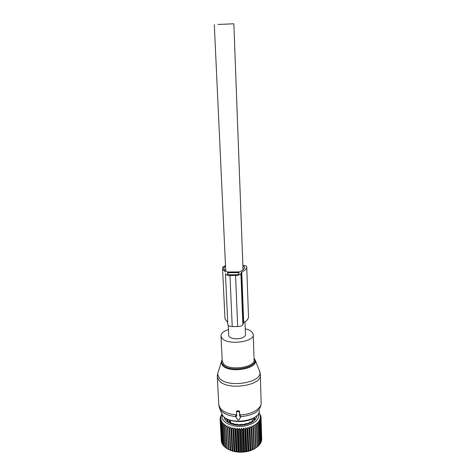 <?xml version="1.0" encoding="UTF-8"?>
<svg xmlns="http://www.w3.org/2000/svg" width="476" height="476" viewBox="0 0 476 476"><rect width="100%" height="100%" fill="white"/><g stroke="black" fill="none" stroke-linecap="round" stroke-linejoin="round"><path stroke-width="0.71" d="M237.107 411.633L236.548 412.133L236.727 416.179L235.674 416.417L235.691 416.922L237.839 419.975L238.845 419.987L240.737 416.982L240.196 416.226L239.63 416.22L239.464 412.168L238.857 411.657L237.107 411.633L237.226 410.824L236.739 411.05L236.614 411.877M236.673 411.466L236.739 411.05M235.763 415.822L236.685 415.328M261.074 403.981L260.943 404.832C259.842 411.431 253.119 415.37 240.785 416.649L240.315 415.358L240.196 416.226M237.226 410.824L238.97 410.842L239.577 411.341L239.749 415.375L240.315 415.358M239.749 415.375L239.63 416.22M228.468 329.517C223.298 331.242 220.804 333.503 221.001 336.306L222.221 338.501C228.206 345.606 255.374 341.768 253.22 334.229L251.721 331.712C250.263 330.433 248.097 329.463 245.235 328.815M228.742 335.288L228.76 335.663C228.92 338.555 237.732 339.894 242.57 337.728C244.61 336.841 245.574 335.794 245.449 334.592L244.973 321.788M217.937 24.46L233.847 23.8L217.937 24.46M254.273 448.785L253.559 425.199L254.374 448.797L253.898 448.969L253.131 426.912L251.828 426.014L251.637 427.543L251.227 427.704L252.024 449.784L253.898 448.969M254.374 448.797L257.451 446.785L256.725 424.812L256.427 425.026L257.153 447.012M253.559 425.199L254.874 426.02L255.618 448.041M258.801 412.942L260.64 415.375L259.878 415.161L260.919 416.345L260.098 416.351L261.056 417.863L260.08 417.553L260.943 418.862L259.831 418.755L260.473 420.379L259.337 419.945L259.813 421.617L258.611 421.111L258.914 422.813L257.659 422.23L258.034 423.723L256.487 423.295L256.725 424.812M258.813 412.912L259.277 413.364M258.914 412.686L259.265 413.043M258.385 413.709C259.587 419.683 254.916 423.789 244.378 426.026C232.228 428.073 220.132 421.849 222.47 415.215M251.227 427.704L249.954 426.716L249.626 428.239L249.186 428.37L247.96 427.305L247.49 428.805L247.032 428.906L245.866 427.769L245.265 429.233L244.789 429.31L245.67 451.438L248.859 450.98L252.024 449.784M253.512 426.734L253.131 426.912M256.427 425.026L255.118 424.289L255.213 425.818L254.874 426.02M222.286 414.953L220.626 416.363L221.275 416.125L220.287 417.357L221.025 417.321L220.114 418.88L221.007 418.523L220.245 420.13L221.227 419.713L220.626 421.367L221.691 420.879L221.102 422.319L222.381 422.004L222.125 423.717L223.303 423.081L223.226 424.806L224.44 424.086L224.547 425.812L225.785 425.008L225.737 426.544L226.07 426.728L227.32 425.841L228.492 449.409C233.335 451.914 239.023 452.724 245.545 451.825C249.483 451.183 252.804 449.945 255.499 448.112M261.58 439.747L261.056 417.595M261.229 441.264L261.604 440.597L260.943 418.862M260.634 442.728L261.247 441.912L260.586 420.118M259.801 444.126L260.646 443.198L259.973 421.361M258.73 445.447L259.807 444.453L259.123 422.563M257.445 446.684L258.736 445.655L258.034 423.723M255.933 447.845L255.213 425.818M257.778 423.955L258.486 445.899M258.914 422.813L259.604 444.709M259.813 421.617L260.491 443.465M260.473 420.379L261.145 442.18M260.89 419.124L261.55 440.871M261.056 417.863L261.711 439.556M260.967 416.607L260.997 417.517M260.64 415.375L260.658 416.048M260.069 414.18L260.08 414.661M221.911 414.34L221.197 415.155L221.233 415.845M220.626 416.363L221.756 414.953L221.197 415.155M227.32 425.841L228.51 449.392L232.002 450.814L236.007 451.712L242.486 451.998L245.67 451.438M244.789 429.31L243.706 428.097L242.98 429.525L242.498 429.566L241.499 428.287L240.666 429.673L240.178 429.685L239.285 428.346L238.345 429.667L237.863 429.649L237.084 428.257L236.054 429.519L235.584 429.471L234.93 428.031L233.829 429.227L233.371 429.15L232.853 427.674L231.687 428.793L231.259 428.686L230.872 427.186L229.664 428.227L229.259 428.091L229.021 426.573L227.784 427.537L227.415 427.377M256.778 415.673C256.29 420.278 252.012 423.36 243.95 424.919C234.412 426.496 224.392 422.39 224.238 417.095M245.265 429.233L246.14 451.367M245.866 427.769L246.794 451.462M247.032 428.906L247.883 451.028M247.49 428.805L248.335 450.921M247.96 427.305L248.859 450.98M249.186 428.37L250.007 450.474M249.626 428.239L250.441 450.338M249.954 426.716L250.822 450.373M251.637 427.543L252.429 449.624M251.828 426.014L252.673 449.642M225.737 426.544L226.85 448.517L228.51 449.392M226.85 448.457L225.38 447.541L224.25 425.609M225.374 447.38L224.119 446.47L222.976 424.58M224.101 446.202L223.071 445.322L221.923 423.479M223.054 444.917L222.262 444.114L221.102 422.319M222.232 443.549L221.691 442.853L220.525 421.111M221.649 442.097L220.198 419.868M221.31 440.568L220.114 418.88M222.054 414.59L222.084 415.126M221.756 414.953L221.78 415.381M220.596 416.375L220.626 416.934M220.233 417.619L220.275 418.392M220.245 420.13L221.411 441.829M220.626 421.367L221.792 443.12M221.257 422.569L222.411 444.37M222.125 423.717L223.274 445.572M223.226 424.806L224.363 446.702M224.547 425.812L225.672 447.755M226.07 426.728L227.183 448.713M227.784 427.537L228.879 449.558M229.021 426.573L230.17 450.171M229.259 428.091L230.336 450.141M229.664 428.227L230.735 450.284M230.872 427.186L232.002 450.814M231.259 428.686L232.306 450.766M231.687 428.793L232.734 450.879M232.853 427.674L233.954 451.331M233.371 429.15L234.394 451.248M233.829 429.227L234.846 451.331M234.93 428.031L236.007 451.712M235.584 429.471L236.584 451.593M236.054 429.519L237.048 451.641M237.084 428.257L238.131 451.95M237.863 429.649L238.833 451.783M238.345 429.667L239.309 451.801M239.285 428.346L240.303 452.045M240.178 429.685L241.118 451.819M240.666 429.673L241.594 451.807M241.499 428.287L242.486 451.998M242.498 429.566L243.409 451.706M242.98 429.525L243.885 451.664M243.706 428.097L244.664 451.801M225.719 418.202L225.939 419.106L227.82 419.969L227.082 420.689L227.927 421.456L229.42 421.641M230.325 422.26L229.938 422.742L231.193 423.319L233.377 423.438L233.871 424.17L237.423 424.241L238.494 424.812L241.79 424.277L243.712 424.544L246.027 423.551L247.865 423.557L249.275 423.021L249.109 422.718L249.121 423.087M253.898 418.035L254.886 418.624L254.285 419.499L252.423 420.171L252.125 420.629L252.702 421.046L251.643 421.795L249.692 422.129L249.109 422.718M255.243 417.035L255.57 416.78M227.831 324.608L227.837 324.816C228.212 325.887 229.676 326.465 232.228 326.554L237.673 326.56C240.636 326.429 242.367 325.739 242.873 324.483L243.682 322.561L241.76 271.992L240.915 273.64C240.386 274.717 238.601 275.318 235.555 275.449L229.962 275.485C227.344 275.425 225.844 274.944 225.469 274.033L225.511 273.635M244.7 267.149L244.634 267.482C244.265 269.107 242.468 270.588 239.244 271.927L227.98 272.004C225.493 270.969 224.101 269.761 223.809 268.381L223.821 268.434M238.97 272.665L227.897 272.736L227.32 273.908C227.558 274.479 228.492 274.783 230.134 274.813L235.709 274.777C237.607 274.7 238.726 274.325 239.059 273.652L238.97 272.665L239.011 273.777M246.818 267.113L246.812 266.911C246.526 266.054 245.211 265.507 242.861 265.275M225.499 265.584L222.839 267L222.584 268.928L225.44 272.105M224.94 317.92L224.987 318.819L227.73 322.514M225.535 266.334L223.785 267.643M244.7 267.018L242.891 266.066M241.754 271.992C244.741 270.594 246.407 269.089 246.752 267.47L246.812 267.173M243.682 322.561C246.58 320.955 248.186 319.2 248.514 317.308L246.752 267.47M248.567 316.962L248.514 317.308M230.997 423.235L230.301 421.171L229.289 420.998M236.667 411.306L236.572 411.966M236.292 415.304L236.161 416.173M239.577 411.341L239.464 412.168M238.97 410.842L238.857 411.657M217.336 375.391L217.324 377.141L218.9 380.366C226.778 391.189 263.258 385.614 260.301 374.249L259.152 369.941M218.764 403.88L218.823 405.034L220.394 408.467C223.565 412.145 228.986 414.269 236.667 414.846M218.585 370.661L217.55 374.035L219.168 377.885C227.236 388.803 264.21 382.49 259.664 371.209L255.154 360.094C258.647 368.888 229.039 373.779 222.476 365.348L221.144 362.349L222.173 359.392M239.731 414.893C251.869 414.751 262.258 408.319 261.128 402.101L260.33 375.344M222.179 359.547L217.55 374.035L217.324 377.141L218.823 405.034L219.388 407.718L220.763 410.318C223.666 413.739 228.617 415.816 235.614 416.554M219.757 408.694L222.643 415.441C229.432 425.592 260.467 421.189 259.414 410.366M222.191 359.719C221.304 361.451 221.566 363.117 222.97 364.717C230.027 373.559 260.788 367.097 254.023 358.386M254.011 358.059L255.154 360.094L254.011 358.125M222.238 360.725L223.488 363.837C229.42 371.423 256.195 367.43 254.053 359.386L254.005 357.958M226.386 419.219L226.35 418.588M226.921 419.356L226.897 418.898M227.683 421.254L227.647 420.463M230.277 422.914L230.253 422.444M233.924 424.181L233.912 423.848L233.924 424.181M252.268 420.808L252.286 421.361M254.238 418.487L254.273 419.499M243.087 323.258L241.142 272.587M242.873 324.483L240.915 273.64M237.673 326.56L235.555 275.449M232.228 326.554L229.962 275.485M227.98 274.485L227.897 272.736M227.629 274.301L227.564 272.849M223.875 267.328L223.946 268.839M229.182 421.522L229.408 420.772M229.753 420.826L229.408 421.897M230.301 421.171L229.956 422.242M230.307 422.385L230.961 422.39M235.81 415.506L235.674 416.417M222.203 360.04L221.001 336.306M256.677 415.774C250.078 423.289 229.069 423.557 223.196 416.083M253.982 357.19L253.244 334.955M228.76 335.663L228.284 325.524M225.743 270.838L214.301 24.621M243.034 269.803L233.847 23.8M258.771 412.995L259.158 413.257M227.956 421.456L227.897 420.189M249.109 423.093L249.091 422.664M252.155 421.45L252.125 420.629M253.922 419.582L253.875 418.202M227.837 324.816L225.469 274.033M224.987 318.819L222.584 268.928M227.04 419.392L227.016 418.957"/></g></svg>
